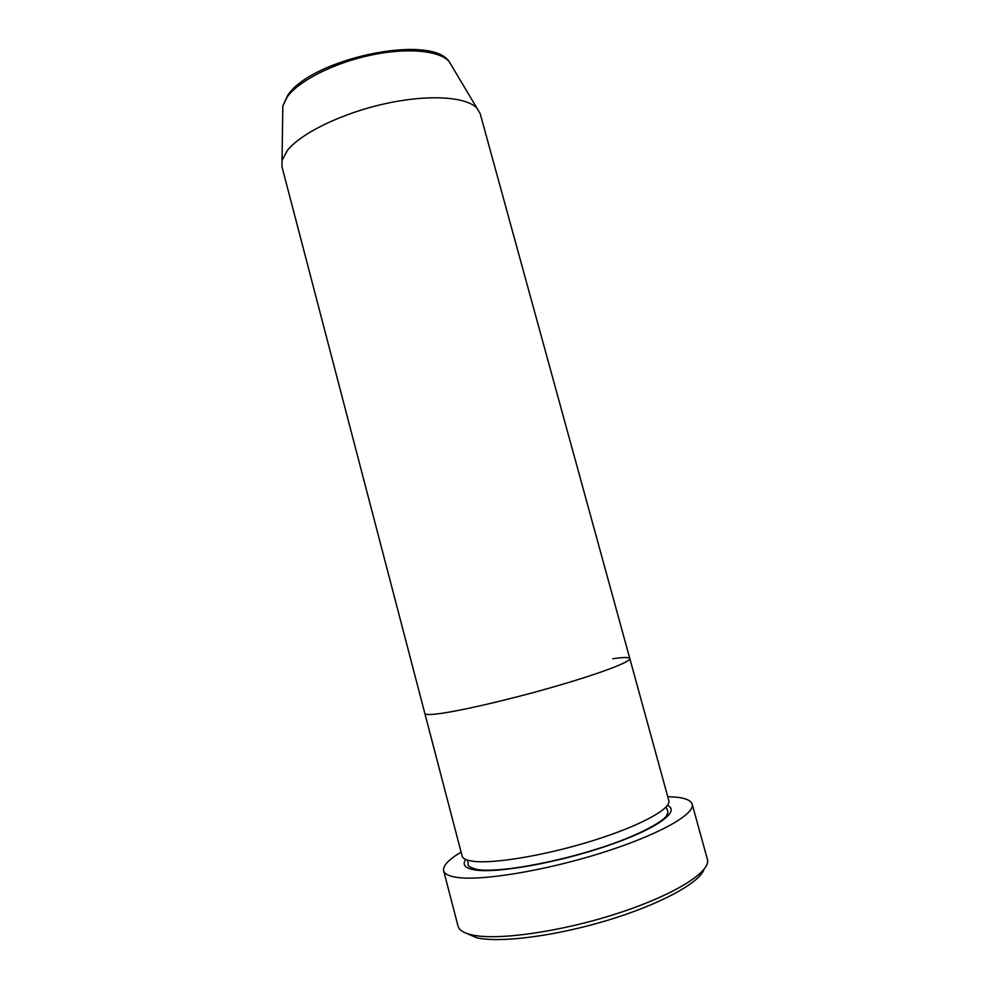 <?xml version="1.0" encoding="UTF-8"?>
<svg xmlns="http://www.w3.org/2000/svg" width="989" height="989" viewBox="0 0 989 989"><rect width="100%" height="100%" fill="white"/><g stroke="black" fill="none" stroke-linecap="round" stroke-linejoin="round"><path stroke-width="1.48" d="M703.983 869.43C699.569 882.818 660.182 904.416 607.555 920.314C554.977 936.249 499.494 943.185 476.599 937.708L466.066 933.183M443.628 870.703L458.031 926.075C459.044 930.031 463.569 932.961 471.592 934.828C496.589 940.86 560.689 931.935 617.717 913.341C674.857 894.81 711.437 871.42 707.382 859.268L692.164 804.119C695.588 814.009 658.501 835.025 601.423 852.951C544.457 870.913 480.963 881.199 456.609 877.342C448.783 876.155 444.469 873.942 443.628 870.703C442.751 865.771 448.573 859.577 461.084 852.122M668.824 800.608C671.519 808.606 640.563 825.704 593.647 840.403C546.83 855.126 494.327 864.003 473.484 861.32C466.598 860.455 462.803 858.687 462.098 855.992L424.85 713.465C425.134 714.553 428.497 714.787 434.937 714.157C428.497 714.787 425.134 714.553 424.85 713.465L282.001 166.844L282.026 160.441L287.317 150.526C300.829 133.292 341.848 113.216 385.154 103.697C428.484 94.116 466.375 96.625 476.982 108.197L480.209 113.735L629.808 658.55C631.18 661.715 599.186 673.855 552.381 687.256C505.676 700.657 454.421 712.29 434.937 714.157C454.421 712.29 505.676 700.657 552.381 687.256C599.186 673.855 631.18 661.715 629.808 658.55L668.824 800.608M667.76 796.751L668.552 796.763C682.633 797.035 690.507 799.483 692.164 804.119M612.834 658.736C623.49 657.178 629.152 657.116 629.808 658.55M667.402 805.429C681.05 811.165 656.906 828.844 607.876 845.62C559.032 862.457 498.456 873.361 475.771 870.06C465.213 868.49 461.875 864.967 465.732 859.466M452.072 66.486L449.08 61.466C439.289 50.427 406.677 47.361 370.047 55.297C333.417 63.172 298.863 80.851 287.342 96.774L282.829 106.021L282.743 111.856M467.587 860.158L468.254 864.238C467.303 865.758 470.158 867.489 476.846 869.43C500.817 873.707 571.926 859.54 621.166 840.613C649.056 829.87 664.052 819.844 666.326 816.036C667.736 813.724 668.168 811.994 667.612 810.819L666.141 806.95M282.026 160.441L282.829 106.021L287.49 95.76C310.014 59.216 429.906 33.119 449.08 61.466L476.982 108.197"/></g></svg>
